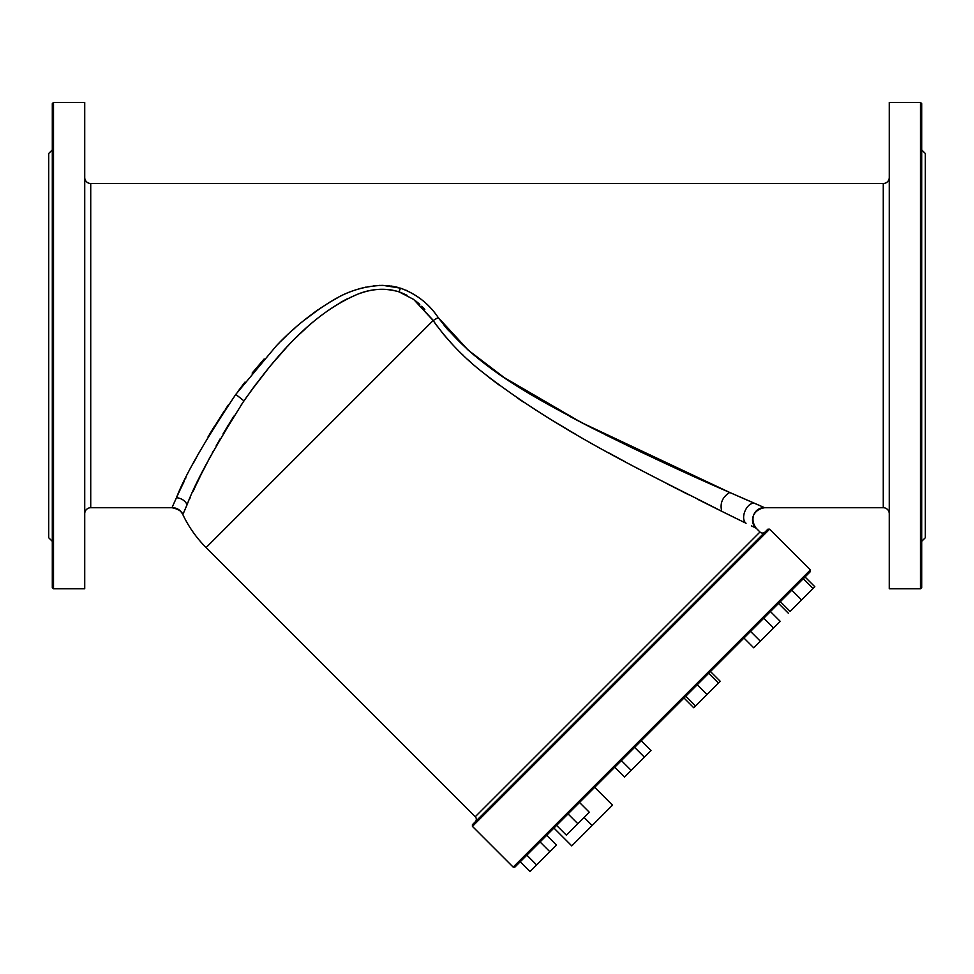 <?xml version="1.0" encoding="UTF-8"?>
<svg xmlns="http://www.w3.org/2000/svg" width="974" height="974" viewBox="0 0 974 974"><rect width="100%" height="100%" fill="white"/><g stroke="black" fill="none" stroke-linecap="round" stroke-linejoin="round"><path stroke-width="1.46" d="M767.914 529.174L769.618 529.174L472.427 826.366L472.427 824.661L476.128 820.96L767.914 529.174L472.427 824.661L767.914 529.174L472.427 824.661L472.427 826.366L769.618 529.174L767.914 529.174M513.188 867.116L472.427 826.366L513.188 867.116L810.368 569.936L513.188 867.116L514.881 867.116L513.188 867.116M769.618 529.174L810.368 569.936L769.618 529.174L472.427 826.366M765.089 532.011A3.604 3.604 0 0 1 759.988 532.011A3.604 3.604 0 0 0 765.089 532.011L475.263 821.837A3.604 3.604 0 0 0 475.263 816.736L759.988 532.011L756.214 528.225L759.988 532.011L475.263 816.736L206.086 547.571L475.263 816.736M810.368 569.936L810.368 571.628L514.881 867.116L810.368 571.628L810.368 569.936M743.308 521.918L741.518 521.053M731.474 516.11L728.832 514.82M726.665 513.748L724.693 512.762M720.273 510.583L699.295 500.112M678.988 489.849L666.143 483.274M624.517 461.42L611.392 454.31M576.316 434.635L572.018 432.139M563.398 427.075L560.732 425.48M523.282 401.958L519.215 399.23M499.723 385.509L490.348 378.423M482.69 372.36L481.753 371.593M470.016 361.573L468.324 360.039M451.729 343.688L441.904 332.317M437.57 326.716L433.15 320.507C446.762 339.683 462.833 356.606 481.375 371.277C558.224 431.786 651.691 475.385 721.758 511.313L746.047 523.269C739.863 518.509 746.571 502.401 754.387 503.254L764.7 507.722L883.272 507.722L764.7 507.722C755.909 506.991 748.458 517.718 756.214 528.225L754.862 527.567M763.348 507.137L729.733 492.467C687.583 474.277 641.464 452.691 591.376 427.696C537.064 398.646 477.564 369.292 438.203 317.536C428.816 303.62 416.251 293.831 400.497 288.17L382.916 285.358C365.213 285.906 348.802 290.751 333.692 299.882C312.557 312.398 293.442 327.702 276.348 345.819L235.793 394.397C204.869 440.772 185.097 475.215 176.464 497.714L171.984 507.722L90.728 507.722L172.057 507.576C176.976 507.795 180.592 510.084 182.905 514.442L187.154 504.556C195.53 482.069 214.341 447.711 243.561 401.471L243.963 400.898C273.365 359.223 310.913 313.567 358.067 294.051C372.543 288.56 386.167 287.829 398.95 291.835L413.67 299.42L433.15 320.507L438.203 317.536L468.324 350.238L504.264 377.632L581.344 422.521L729.733 492.467C722.404 497.044 719.749 503.327 721.758 511.313C719.749 503.327 722.404 497.044 729.733 492.467L754.387 503.254C746.571 502.401 739.863 518.509 746.047 523.269L721.758 511.313C652.617 475.787 559.173 432.444 481.375 371.277C462.833 356.606 446.762 339.683 433.15 320.507L206.086 547.571A118.304 118.304 0 0 1 182.844 514.589A118.304 118.304 0 0 0 206.086 547.571L433.15 320.507L435.792 324.293M546.682 835.315L520.213 861.795L529.978 871.56L520.213 861.795L526.837 855.172L536.601 864.936L529.978 871.56L536.601 864.936L526.837 855.172L546.682 835.315L556.446 845.079L549.835 851.702L540.071 841.938L549.835 851.702L536.601 864.936L556.446 845.079L546.682 835.315M581.295 800.701L614.777 767.22L581.295 800.701M641.245 740.751L684.004 697.993L614.777 767.22L624.541 776.984L614.777 767.22L621.4 760.609L631.164 770.373L624.541 776.984L631.164 770.373L621.4 760.609L634.634 747.375L644.398 757.139L631.164 770.373L644.398 757.139L634.634 747.375L641.245 740.751L651.022 750.516L641.245 740.751M710.472 671.524L743.953 638.043L708.707 673.302L718.471 683.066L708.707 673.302L718.471 683.066L695.546 705.992L685.781 696.227L684.004 697.993L685.781 696.227L695.546 705.992L685.781 696.227L695.546 705.992L693.768 707.769L684.004 697.993L693.768 707.769L707.002 694.523L697.238 684.759L685.781 696.227L697.238 684.759L707.002 694.523L718.471 683.066L708.707 673.302L710.472 671.524L720.236 681.289L718.471 683.066L720.236 681.289L710.472 671.524M770.434 611.575L750.577 631.432L760.341 641.196L753.718 647.807L743.953 638.043L753.718 647.807L760.341 641.196L750.577 631.432L763.811 618.198L773.575 627.962L760.341 641.196L773.575 627.962L763.811 618.198L770.434 611.575L780.198 621.339L773.575 627.962L780.198 621.339L770.434 611.575M805.048 576.961L810.368 571.628L802.369 579.64L803.27 578.739L813.034 588.503L790.109 611.428L780.344 601.664L778.567 603.43L788.331 613.194L778.567 603.43L780.344 601.664L790.109 611.428L801.565 599.96L791.801 590.195L801.565 599.96L813.034 588.503L803.27 578.739L813.034 588.503L803.27 578.739L805.048 576.961L814.812 586.725L813.034 588.503L814.812 586.725L805.048 576.961M801.468 580.541L791.801 590.195L801.468 580.541M544.916 837.092L533.448 848.549M639.48 742.529L628.011 753.986L639.48 742.529M594.7 787.309L574.319 807.677L594.7 787.309L612.524 805.133L571.775 845.895L553.938 828.058L571.775 845.895L553.938 828.058L571.775 845.895L592.155 825.514L584.083 817.442L592.155 825.514L612.524 805.133L594.7 787.309M419.356 304.034L417.505 302.415M407.047 295.292L400.971 292.553M400.229 292.273L398.329 291.64M379.3 289.351L378.375 289.412M345.916 299.481L340.267 302.597M310.243 324.5L309.318 325.304M304.253 329.845L302.61 331.367M297.679 336.067L296.413 337.321M286.21 347.803L269.688 366.638M256.052 383.999L250.245 391.938M246.702 396.942L240.578 405.902M228.452 424.847L223.131 433.734M220.209 438.738L218.152 442.354M211.115 455.138L201.874 473.047M200.047 476.736L196.091 484.955M195.664 485.868L193.266 490.981M186.582 505.883L185.571 508.209M185.109 509.268L184.037 511.752M183.757 512.409L183.465 513.091M490.044 367.636L487.365 365.64M481.813 361.403L479.926 359.917M475.458 356.301L467.508 349.508M467.934 349.897L447.48 329.346M443.84 334.691L452.533 344.553M462.102 354.244L463.466 355.534M469.164 360.806L470.673 362.158M481.606 371.471L482.361 372.092M486.89 375.721L497.811 384.097M517.133 397.806L523.476 402.079M535.603 409.981L536.479 410.541M762.192 506.638L761.254 506.237M759.781 505.591L755.361 503.68M750.613 501.61L745.56 499.418M727.115 491.322L726.129 490.884M714.77 485.856L706.722 482.264M683.602 471.842L655.502 458.888M643.01 453.02L626.452 445.106M591.681 427.854L587.919 425.918M551.442 419.867L571.482 431.823M608.421 452.691L619.963 458.961M636.351 467.727L648.514 474.131M680.899 490.823L688.508 494.682M698.455 499.699L699.089 500.015M709.364 505.153L719.275 510.084M724.364 512.604L726.239 513.529M731.011 515.891L735.711 518.205M742.651 521.601L744.233 522.381M751.38 525.863L752.914 526.617M753.754 527.019L754.716 527.494M780.344 601.664L791.801 590.195M579.53 802.479L589.294 812.243L579.53 802.479M556.604 825.404L566.369 835.168L556.604 825.404M568.061 813.935L577.826 823.7L566.369 835.168L577.826 823.7L568.061 813.935M589.294 812.243L577.826 823.7L589.294 812.243M554.681 846.856L531.755 869.782L554.681 846.856M637.775 763.75L626.319 775.219L637.775 763.75M651.022 750.516L644.398 757.139L651.022 750.516M243.208 384.438L237.96 391.426M228.622 404.563L225.323 409.433M214.146 426.782L209.909 433.734M198.745 453.202L193.095 463.734M185.937 477.771L185.425 478.806M182.223 485.405L179.91 490.263M178.778 492.698L177.207 496.083M174.419 502.243L173.226 504.909M183.136 513.895L183.721 512.494M185.182 509.11L186.764 505.469M189.37 499.552L190.454 497.166M192.998 491.578L195.75 485.685M200.9 475.02L201.228 474.35M208.509 460.045L210.761 455.808M212.271 452.983L213.014 451.632M216.191 445.849L219.199 440.504M223.241 433.527L233.894 416.129M241.54 404.454L244.778 399.705M246.592 397.088L247.226 396.199M337.929 297.594L329.395 302.378M318.425 309.476L312.605 313.665M307.041 317.938L306.213 318.583M294.562 328.384L293.016 329.772M286.746 335.555L281.109 341.01M264.161 358.956L252.156 373.079M250.221 391.974L270.346 365.847M287.671 346.233L288.511 345.356M294.343 339.366L294.976 338.733M300.065 333.765L305.726 328.506M341.022 302.159L347.584 298.628M360.417 293.211L364.897 291.823M358.7 288.986L357.324 289.412M390.05 285.869L381.893 285.345M374.393 285.735L373.639 285.82M378.569 289.4L380.846 289.29M389.417 289.68L392.279 290.13M397.27 291.311L398.609 291.725M415.63 300.893L419.77 304.399M421.705 306.274L424.798 309.525M432.541 319.594L413.67 299.42L398.95 291.835L400.497 288.17C416.531 294.051 429.096 303.839 438.203 317.536L433.15 320.507M407.339 290.788L405.902 290.167M402.469 288.828L401.629 288.535M397.757 287.379L396.248 287.001M172.702 506.115L174.443 502.194M177.049 496.423L179.545 491.042M179.922 490.251L184.342 481.034M208.046 436.876L224.203 411.101M240.529 387.969L245.01 382.088M277.858 344.285L279.295 342.824M294.185 328.725L295.219 327.8M303.255 320.97L321.627 307.297M332.414 300.613L334.459 299.456M360.417 288.474L365.968 287.099M379.276 285.394L387.311 285.577M391.463 286.064L397.891 287.415M406.755 290.532L407.668 290.934M444.144 325.353L448.369 330.356M482.142 361.658L483.749 362.9M486.696 365.14L487.45 365.713M536.735 397.964L539.657 399.681M569.851 416.458L585.971 424.92M604.891 434.514L635.291 449.355M640.137 451.656L681.094 470.698M687.741 473.717L725.654 490.677M729.234 492.26L733.203 494.001M737.379 495.839L753.072 502.681M763.324 507.125L764.456 507.612M883.272 183.502L90.728 183.502L883.272 183.502L883.272 507.722A6.002 6.002 0 0 1 889.274 513.724A6.002 6.002 0 0 0 883.272 507.722L883.272 183.502A6.002 6.002 0 0 0 889.274 177.499A6.002 6.002 0 0 1 883.272 183.502M90.728 507.722L90.728 183.502A6.002 6.002 0 0 1 84.726 177.499A6.002 6.002 0 0 0 90.728 183.502L90.728 507.722A6.002 6.002 0 0 0 84.726 513.724A6.002 6.002 0 0 1 90.728 507.722M235.793 394.397L276.348 345.819C293.247 327.861 312.362 312.544 333.692 299.882C348.655 290.788 365.055 285.954 382.916 285.358L400.497 288.17L398.95 291.835C385.254 287.878 371.63 288.621 358.067 294.051C309.537 314.529 273.67 359.199 243.963 400.898L235.793 394.397L243.963 400.898L243.561 401.471C214.024 448.296 195.226 482.654 187.154 504.556L187.142 504.593C184.841 500.453 181.286 498.164 176.464 497.714C184.877 475.604 204.662 441.161 235.793 394.397M176.464 497.714C181.286 498.164 184.841 500.453 187.142 504.593L182.905 514.442C180.592 510.084 176.976 507.795 172.057 507.576L176.464 497.714M889.274 102.44L889.274 588.783L889.274 102.44L920.491 102.44L920.491 588.783L889.274 588.783L920.491 588.783L920.491 102.44L889.274 102.44M84.726 588.783L84.726 102.44L84.726 588.783L53.509 588.783L53.509 102.44L84.726 102.44L53.509 102.44L53.509 588.783L84.726 588.783M921.696 587.578L920.491 588.783L921.696 587.578L921.696 103.646L921.696 587.578M920.491 102.44L921.696 103.646L920.491 102.44M52.304 103.646L53.509 102.44L52.304 103.646L52.304 587.578L52.304 103.646M53.509 588.783L52.304 587.578L53.509 588.783M925.3 537.745L921.696 541.349L925.3 537.745L925.3 153.478L925.3 537.745M921.696 149.874L925.3 153.478L921.696 149.874M52.304 149.874L48.7 153.478L52.304 149.874M48.7 537.745L52.304 541.349L48.7 537.745L48.7 153.478L48.7 537.745M756.214 528.225C749.469 522.514 751.806 509.658 764.7 507.722M171.984 507.722C176.927 507.929 180.543 510.218 182.844 514.589C181.98 511.387 178.364 509.098 171.984 507.722"/></g></svg>
